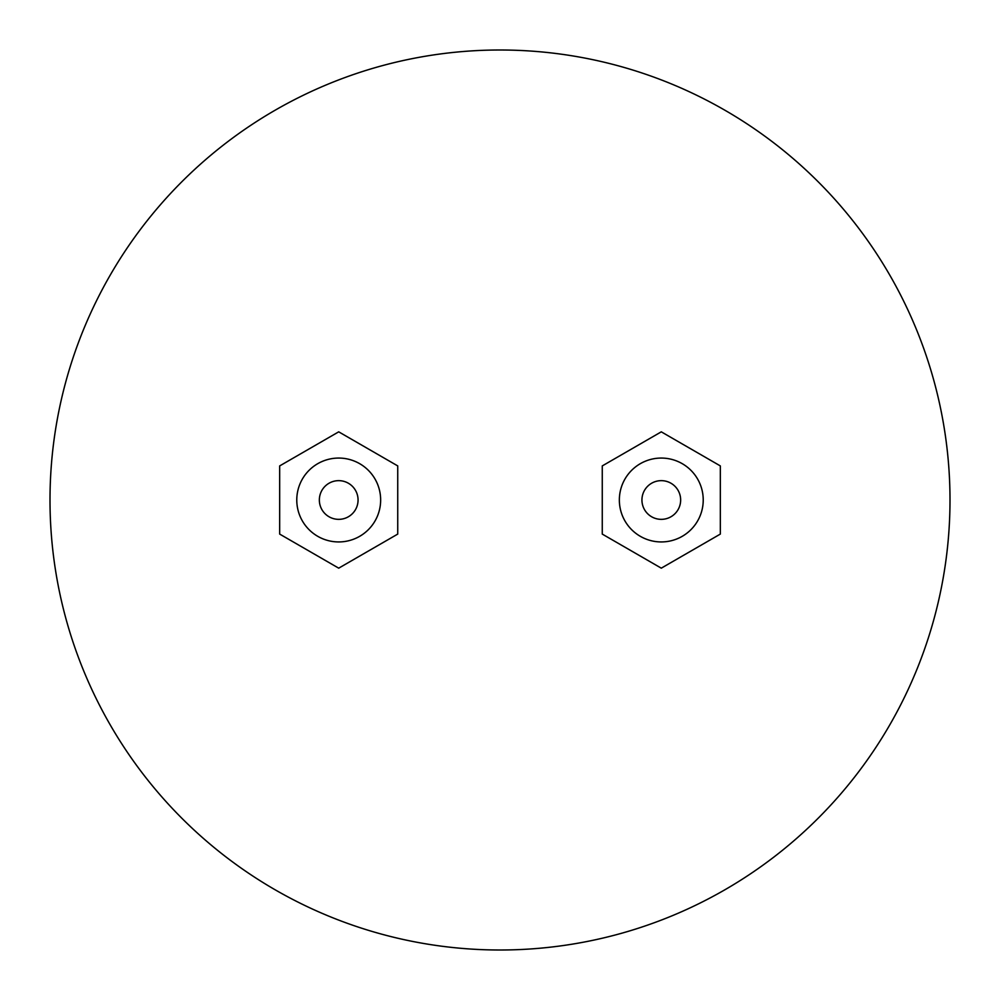 <?xml version="1.0" encoding="UTF-8"?>
<svg xmlns="http://www.w3.org/2000/svg" width="1000" height="1000" viewBox="0 0 1000 1000"><rect width="100%" height="100%" fill="white"/><g stroke="black" fill="none" stroke-linecap="round" stroke-linejoin="round"><path stroke-width="1.5" d="M661.287 519.35A19.35 19.35 0 0 1 641.938 500A19.35 19.35 0 0 1 661.287 480.65A19.35 19.35 0 0 1 680.65 500A19.35 19.35 0 0 1 661.287 519.35M661.287 458.062A41.938 41.938 0 0 1 703.225 500A41.938 41.938 0 0 1 661.287 541.938A41.938 41.938 0 0 1 619.35 500A41.938 41.938 0 0 1 661.287 458.062M338.713 480.65A19.35 19.35 0 0 0 319.35 500A19.35 19.35 0 0 0 338.713 519.35A19.35 19.35 0 0 0 358.062 500A19.35 19.35 0 0 0 338.713 480.65M338.713 541.938A41.938 41.938 0 0 0 380.65 500A41.938 41.938 0 0 0 338.713 458.062A41.938 41.938 0 0 0 296.775 500A41.938 41.938 0 0 0 338.713 541.938M500 950A450 450 0 0 0 950 500A450 450 0 0 0 500 50A450 450 0 0 0 50 500A450 450 0 0 0 500 950M279.675 534.087L338.713 568.162L397.738 534.087L397.738 465.913L338.713 431.838L279.675 465.913L279.675 534.087M720.325 534.087L661.287 568.162L602.263 534.087L602.263 465.913L661.287 431.838L720.325 465.913L720.325 534.087"/></g></svg>
